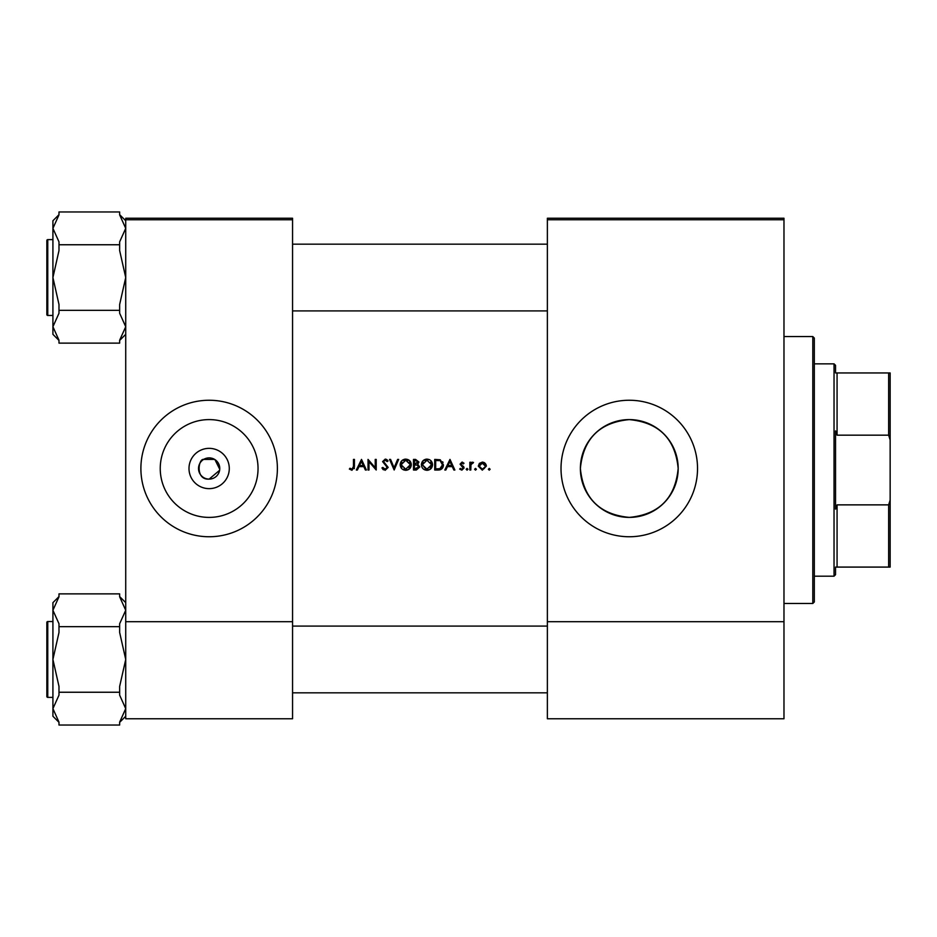 <?xml version="1.0" encoding="UTF-8"?>
<svg xmlns="http://www.w3.org/2000/svg" width="937" height="937" viewBox="0 0 937 937"><rect width="100%" height="100%" fill="white"/><g stroke="black" fill="none" stroke-linecap="round" stroke-linejoin="round"><path stroke-width="1.41" d="M209.138 488.645A20.145 20.145 0 0 1 188.993 468.5A20.145 20.145 0 0 1 209.138 448.354A20.145 20.145 0 0 1 229.284 468.5A20.145 20.145 0 0 1 209.138 488.645M214.608 459.399L203.669 459.399C198.421 458.334 195.06 480.177 209.138 479.112A10.612 10.612 0 0 0 219.762 468.5A10.612 10.612 0 0 0 209.138 457.888A10.612 10.612 0 0 0 198.527 468.5A10.612 10.612 0 0 0 209.138 479.112L219.598 470.315M209.138 419.6A48.9 48.9 0 0 0 160.239 468.5A48.9 48.9 0 0 0 209.138 517.4A48.9 48.9 0 0 0 258.038 468.5A48.9 48.9 0 0 0 209.138 419.6M209.138 400.251A68.249 68.249 0 0 0 140.89 468.5A68.249 68.249 0 0 0 209.138 536.749A68.249 68.249 0 0 0 277.387 468.5A68.249 68.249 0 0 0 209.138 400.251M629.277 419.6A48.9 48.9 0 0 0 580.378 468.5A48.9 48.9 0 0 0 629.277 517.4C599.528 514.507 583.224 498.191 580.378 468.465C583.282 438.739 599.586 422.446 629.277 419.6C658.98 422.47 675.284 438.75 678.177 468.441C675.308 498.203 659.004 514.518 629.277 517.4A48.9 48.9 0 0 0 678.177 468.5A48.9 48.9 0 0 0 629.277 419.6M629.277 400.251A68.249 68.249 0 0 0 561.017 468.5A68.249 68.249 0 0 0 629.277 536.749A68.249 68.249 0 0 0 697.526 468.5A68.249 68.249 0 0 0 629.277 400.251M219.726 469.273L214.936 459.61M349.384 469.062L351.949 470.292L354.42 466.567L354.42 459.399L353.472 459.399L353.472 466.462L352.007 469.203L349.946 468.242L349.384 469.062L349.946 468.242L352.007 469.203L353.472 466.462M357.372 470.011L358.988 466.614L363.802 466.614L365.371 470.011L366.402 470.011L361.506 459.399L356.329 470.011L357.372 470.011M385.154 470.292L388.187 467.411L383.549 461.566L385.107 460.219L387.18 461.578L388.047 460.922L385.212 459.13L382.601 461.601L387.227 467.399L385.154 469.203L382.823 467.434L381.921 467.973L385.154 470.292M389.546 459.399L394.172 470.011L398.658 459.399L397.639 459.399L394.102 467.762L390.565 459.399L389.546 459.399M421.392 464.752C421.709 468.149 423.583 469.987 426.991 470.292C430.399 469.976 432.25 468.113 432.554 464.705C432.25 461.262 430.364 459.411 426.909 459.13C423.524 459.47 421.685 461.344 421.392 464.752M434.733 459.399L434.733 470.011L438.024 470.011C441.432 469.987 443.236 468.266 443.447 464.846L440.249 459.786L434.733 459.399M459.645 469.097L461.859 470.151L464.131 467.914L461.004 464.12L462.011 463.077L463.346 463.897L464.002 463.229L462.011 462.117L460.055 464.155L463.183 467.95L461.812 469.203L460.278 468.383L459.645 469.097L460.278 468.383L461.812 469.203L463.183 467.95L461.742 466.415L462.925 467.212M466.181 469.273L467.059 470.151L467.95 469.273L467.059 468.383L466.181 469.273L467.059 468.383L467.95 469.273L467.059 470.151L466.181 469.273M469.847 462.257L469.847 470.011L470.807 470.011L470.971 464.752L473.525 462.386L470.807 463.405L470.807 462.257L469.847 462.257M488.364 469.273L489.243 470.151L490.133 469.273L489.243 468.383L488.364 469.273L489.243 468.383L490.133 469.273L489.243 470.151L488.364 469.273M478.292 466.157L482.309 470.151L486.326 466.157L485.261 463.405L482.309 462.117L479.357 463.405L478.292 466.157M474.614 469.273L475.504 470.151L476.383 469.273L475.504 468.383L474.614 469.273L475.504 468.383L476.383 469.273L475.504 470.151L474.614 469.273L475.504 468.383L476.383 469.273L475.504 470.151M445.848 470.011L447.464 466.614L452.278 466.614L453.848 470.011L454.878 470.011L449.983 459.399L444.806 470.011L445.848 470.011M413.498 459.399L413.498 470.011L416.368 470.011L419.764 467.001L417.715 464.283L418.944 462.035L415.571 459.399L413.498 459.399M400.158 464.752C400.486 468.149 402.348 469.987 405.756 470.292C409.164 469.976 411.015 468.113 411.32 464.705C411.015 461.262 409.141 459.411 405.674 459.13C402.289 459.47 400.45 461.344 400.158 464.752M368.042 459.399L368.042 470.011L368.991 470.011L368.991 461.683L376.205 470.011L376.205 459.399L375.245 459.399L375.245 467.75L368.042 459.399M292.555 219.762L125.722 219.762L125.722 218.239L292.555 218.239L292.555 718.761L125.722 718.761L125.722 621.688L292.555 621.688M125.722 219.762L125.722 621.688M783.976 219.762L783.976 718.761L547.372 718.761L547.372 218.239L783.976 218.239L783.976 219.762L547.372 219.762M783.976 621.688L547.372 621.688M489.243 468.383L490.133 469.273M482.309 462.117L483.141 462.199M483.937 462.445L484.64 462.843M485.261 463.405L486.057 464.682M486.256 465.408L486.326 466.157M485.319 466.755L482.309 469.203L479.24 466.169L482.309 463.077L485.366 466.169L483.492 463.311L479.814 464.365M481.712 469.144L482.906 469.144M484.066 468.676L485.19 467.188M479.463 464.986L479.299 466.767M471.592 462.503L472.4 462.152M472.998 463.218L472.213 463.124M471.112 464.319L470.913 465.092M467.059 468.383L467.95 469.273L467.059 470.151L467.95 469.273M460.055 464.155L462.597 462.222M462.011 462.117L464.002 463.229M463.346 463.897L462.011 463.077L461.004 464.12L464.131 467.914L461.859 470.151M462.011 463.077L461.004 464.12M462.374 465.619L463.768 466.708M449.901 461.472L451.775 465.525L447.98 465.525L449.901 461.472M442.674 461.777L443.037 462.515M443.377 465.794L443.096 466.954M442.861 467.481L442.393 468.242M440.378 469.718L439.137 469.964M440.308 461.027L442.487 464.846L439.945 468.652L435.682 468.933L435.682 460.489L438.938 460.629M437.837 460.524L436.431 460.489M442.463 465.455L442.451 464.178M442.229 463.206L441.807 462.339M439.219 468.805L440.519 468.418M441.046 468.09L442.346 466.064M436.9 468.933L438.434 468.887M422.025 462.117L424.297 459.786M425.621 459.282L426.358 459.153M429.134 459.54L430.06 460.02M430.938 468.664L428.08 470.198M426.991 470.292L424.836 469.894M423.875 469.378L423.009 468.664M427.846 460.301L426.956 460.219L431.606 464.705L431.524 463.803M431.442 463.475L430.645 461.941M430.247 467.926L431.606 464.705L426.956 469.203L427.858 469.121M426.066 469.121L426.956 469.203L422.341 464.752L425.89 469.086M423.126 462.199L422.341 464.752L426.956 460.219L426.054 460.301M425.773 460.372L424.976 460.653M417.316 463.405L417.996 462.046L414.447 463.897L414.447 460.489L417.867 461.426M415.091 463.897L415.852 463.862M418.289 465.748L417.07 465.103L418.804 467.001L414.447 468.933L414.447 464.986L416.508 465.033M417.07 465.103L415.079 464.986M417.129 468.828L418.616 466.204M415.805 468.933L416.602 468.898M400.79 462.117L402.582 460.079M404.386 459.282L405.124 459.153M407.771 459.481L409.68 460.723M409.703 468.664L406.845 470.198M405.756 470.292L403.601 469.894M402.641 469.378L401.774 468.664M406.611 460.301L405.721 460.219L410.371 464.705L410.289 463.803M410.207 463.475L409.41 461.941M407.829 460.699L407.045 460.395M409.012 467.926L410.371 464.705L405.721 469.203L406.623 469.121M404.831 469.121L405.721 469.203L401.118 464.752L401.891 467.258M403.976 468.887L404.655 469.086M401.891 462.199L401.118 464.752L405.721 460.219L404.819 460.301M404.538 460.372L403.742 460.653M383.456 469.8L382.671 469.109M381.921 467.973L382.823 467.434L383.245 468.078M387.18 467.774L385.868 465.384M387.227 467.399L386.852 466.357M385.505 465.092L382.601 461.601L385.212 459.13L386.091 459.259M386.864 459.657L387.777 460.571M385.435 460.243L386.946 461.285M385.107 460.219L383.549 461.566L388.187 467.411M383.584 461.273L384.252 462.937M361.424 461.472L363.298 465.525L359.503 465.525L361.424 461.472M354.373 467.856L354.233 468.687M812.801 336.547L814.312 338.058L814.312 601.976L812.801 603.487L812.801 336.547L783.976 336.547M46.85 277.539L46.85 245.693M125.722 334.345L119.655 340.412M119.655 244.756L119.655 250.601L125.722 277.539L119.655 304.49L119.655 310.334L58.984 310.334L58.984 304.49L52.917 277.539L52.917 228.359L58.984 214.889L58.984 211.961L119.655 211.961L119.655 214.889L125.722 228.359L119.655 241.828L119.655 244.756L58.984 244.756L58.984 241.828L52.917 228.359L52.917 220.745L58.984 214.678M46.85 242.66L46.85 240.54A0.914 0.914 0 0 1 47.764 239.626L47.764 315.464A0.914 0.914 0 0 1 46.85 314.551L46.85 240.54A0.914 0.914 0 0 1 47.764 239.626L52.917 239.626M47.764 315.464L52.917 315.464M119.655 310.334L119.655 313.263L125.722 326.732L119.655 340.201L119.655 343.129L58.984 343.129L58.984 340.201L52.917 326.732L52.917 277.539L58.984 250.601L58.984 244.756M58.984 340.412L52.917 334.345L52.917 326.732L58.984 313.263L58.984 310.334M46.85 314.551L46.85 312.431M47.764 621.536L47.764 697.374A0.914 0.914 0 0 1 46.85 696.46L46.85 622.449A0.914 0.914 0 0 1 47.764 621.536L52.917 621.536L47.764 621.536A0.914 0.914 0 0 0 46.85 622.449L46.85 624.569M46.85 696.46L46.85 694.34M125.722 716.255L119.655 722.322M119.655 626.666L119.655 632.51L125.722 659.461L119.655 686.399L119.655 692.244L58.984 692.244L58.984 686.399L52.917 659.461L52.917 610.268L58.984 596.799L58.984 593.871L119.655 593.871L119.655 596.799L125.722 610.268L119.655 623.737L119.655 626.666L58.984 626.666L58.984 623.737L52.917 610.268L52.917 602.655L58.984 596.588M47.764 697.374L52.917 697.374M119.655 692.244L119.655 695.172L125.722 708.641L119.655 722.111L119.655 725.039L58.984 725.039L58.984 722.111L52.917 708.641L52.917 659.461L58.984 632.51L58.984 626.666M58.984 722.322L52.917 716.255L52.917 708.641L58.984 695.172L58.984 692.244M835.546 567.084L837.069 567.084L835.546 567.084L835.546 574.674L834.035 576.185L814.312 576.185M835.546 372.949L837.069 372.949L835.546 372.949L835.546 365.36L834.035 363.849L814.312 363.849M888.639 372.949L890.15 372.949L890.15 439.945L888.639 435.166L888.639 372.949L837.069 372.949L837.069 435.166L835.546 430.903L835.546 509.131L837.069 504.867L837.069 567.084L888.639 567.084L888.639 504.867L890.15 500.089L890.15 567.084L888.639 567.084M834.035 576.185L834.035 363.849M837.069 504.867L888.639 504.867M890.15 439.945L890.15 500.089M837.069 435.166L888.639 435.166M812.801 603.487L783.976 603.487M547.372 244.17L292.555 244.17M547.372 310.908L292.555 310.908M125.722 220.745L119.655 214.678M125.722 602.655L119.655 596.588M292.555 692.83L547.372 692.83M292.555 626.092L547.372 626.092"/></g></svg>
